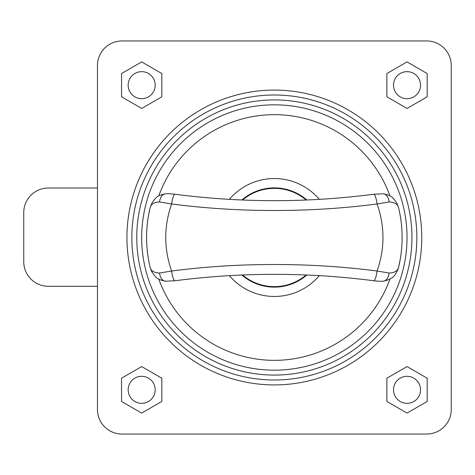<?xml version="1.0" encoding="UTF-8"?>
<svg xmlns="http://www.w3.org/2000/svg" width="475" height="475" viewBox="0 0 475 475"><rect width="100%" height="100%" fill="white"/><g stroke="black" fill="none" stroke-linecap="round" stroke-linejoin="round"><path stroke-width="0.71" d="M407.027 237.5A132.673 132.673 0 0 0 274.354 104.827A132.673 132.673 0 0 0 141.681 237.5A132.673 132.673 0 0 0 274.354 370.173A132.673 132.673 0 0 0 407.027 237.5A132.673 132.673 0 0 1 274.354 370.173A132.673 132.673 0 0 1 141.681 237.5M421.764 237.5A147.416 147.416 0 0 0 274.354 90.084A147.416 147.416 0 0 0 126.938 237.5A147.416 147.416 0 0 0 274.354 384.916A147.416 147.416 0 0 0 421.764 237.5A147.416 147.416 0 0 1 274.354 384.916A147.416 147.416 0 0 1 126.938 237.5A147.416 147.416 0 0 0 274.354 384.916A147.416 147.416 0 0 0 421.764 237.5M319.343 199.381A58.965 58.965 0 0 0 229.366 199.381M241.846 275.001A49.632 49.632 0 0 0 306.856 275.007M128.167 85.173A13.514 13.514 0 0 0 141.681 98.687A13.514 13.514 0 0 0 155.194 85.173A13.514 13.514 0 0 0 141.681 71.66A13.514 13.514 0 0 0 128.167 85.173M393.514 85.173A13.514 13.514 0 0 0 407.027 98.687A13.514 13.514 0 0 0 420.541 85.173A13.514 13.514 0 0 0 407.027 71.66A13.514 13.514 0 0 0 393.514 85.173M393.514 389.827A13.514 13.514 0 0 0 407.027 403.34A13.514 13.514 0 0 0 420.541 389.827A13.514 13.514 0 0 0 407.027 376.313A13.514 13.514 0 0 0 393.514 389.827M128.167 389.827A13.514 13.514 0 0 0 141.681 403.34A13.514 13.514 0 0 0 155.194 389.827A13.514 13.514 0 0 0 141.681 376.313A13.514 13.514 0 0 0 128.167 389.827M141.681 413.09L161.827 401.458L161.827 378.195L141.681 366.563L121.535 378.195L121.535 401.458L141.681 413.09M407.027 413.09L427.173 401.458L427.173 378.195L407.027 366.563L386.882 378.195L386.882 401.458L407.027 413.09M407.027 61.91L386.882 73.542L386.882 96.805L407.027 108.437L427.173 96.805L427.173 73.542L407.027 61.91M141.681 61.91L121.535 73.542L121.535 96.805L141.681 108.437L161.827 96.805L161.827 73.542L141.681 61.91M451.25 65.514A24.569 24.569 0 0 0 426.681 40.951L122.028 40.951A24.569 24.569 0 0 0 97.458 65.514L97.458 409.486A24.569 24.569 0 0 0 122.028 434.049L426.681 434.049A24.569 24.569 0 0 0 451.25 409.486L451.25 65.514M306.856 199.999A49.632 49.632 0 0 0 241.852 199.993M229.366 275.619A58.965 58.965 0 0 0 319.343 275.619M242.571 274.978A49.139 49.139 0 0 0 306.137 274.978M306.137 200.023A49.139 49.139 0 0 0 242.571 200.023M174.984 194.239A9.827 2.037 97.7 0 0 171.623 203.977L159.606 201.982A9.827 6.626 86.9 0 1 165.662 193.788L165.662 193.788C167.651 193.545 173.345 193.96 174.984 194.239L174.984 194.239C241.229 202.819 307.473 202.819 373.718 194.239L373.718 194.239A9.827 2.037 82.3 0 1 377.085 203.977C343.217 208.359 308.976 210.532 274.354 210.484C239.632 210.52 205.39 208.353 171.623 203.977C163.786 226.427 163.786 248.775 171.623 271.023C205.491 266.641 239.732 264.468 274.354 264.516C309.071 264.48 343.318 266.647 377.085 271.023C384.922 248.573 384.922 226.225 377.085 203.977L389.102 201.982C394.588 202.136 397.771 204.143 398.656 207.991C403.263 227.662 403.263 247.338 398.656 267.009L400.217 259.409A127.757 127.757 0 0 0 400.217 215.591A127.757 127.757 0 0 1 400.217 259.409M373.718 280.761A9.827 2.037 -82.3 0 0 377.085 271.023L389.102 273.018C394.588 272.864 397.771 270.857 398.656 267.009L398.632 267.116C398.4 268.547 397.462 270.673 395.829 273.493C393.805 277.424 389.542 280.001 383.046 281.212L383.046 281.212C381.057 281.455 375.363 281.04 373.718 280.761L373.718 280.761C307.473 272.181 241.229 272.181 174.984 280.761L165.662 281.212A9.827 6.626 -86.9 0 1 159.606 273.018C154.12 272.864 150.937 270.857 150.053 267.009C145.445 247.338 145.445 227.662 150.053 207.991L148.485 215.591A127.757 127.757 0 0 0 148.485 259.409A127.757 127.757 0 0 1 148.485 215.591M159.606 273.018L171.623 271.023A9.827 2.037 -97.7 0 0 174.984 280.761M159.606 201.982C154.12 202.136 150.937 204.143 150.053 207.991L150.053 207.991M383.046 281.212A9.827 6.626 -93.1 0 0 389.102 273.018M373.718 194.239L383.046 193.788A9.827 6.626 93.1 0 1 389.102 201.982M97.458 188.017L48.319 188.017A24.569 24.569 0 0 0 23.75 212.586L23.75 261.719A24.569 24.569 0 0 0 48.319 286.288L97.458 286.288M411.938 237.5A137.584 137.584 0 0 0 274.354 99.916A137.584 137.584 0 0 0 136.764 237.5A137.584 137.584 0 0 0 274.354 375.084A137.584 137.584 0 0 0 411.938 237.5M416.854 237.5A142.5 142.5 0 0 0 274.354 95A142.5 142.5 0 0 0 131.854 237.5A142.5 142.5 0 0 0 274.354 380A142.5 142.5 0 0 0 416.854 237.5M158.763 279.098A122.847 122.847 0 0 0 389.939 279.098M389.939 195.902A122.847 122.847 0 0 0 158.763 195.902M165.662 281.212C157.884 279.609 156.073 278.403 151.727 271.546L150.058 267.051M165.662 193.788C157.884 195.391 156.073 196.597 151.727 203.454L150.058 207.949M383.046 193.788C390.824 195.391 392.629 196.597 396.975 203.454L398.65 207.949"/></g></svg>

